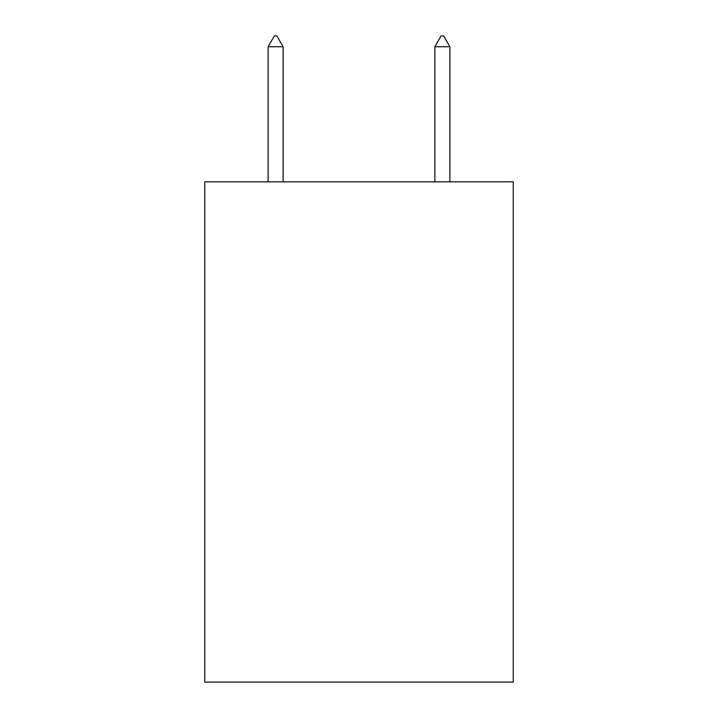 <?xml version="1.0" encoding="UTF-8"?>
<svg xmlns="http://www.w3.org/2000/svg" width="718" height="718" viewBox="0 0 718 718"><rect width="100%" height="100%" fill="white"/><g stroke="black" fill="none" stroke-linecap="round" stroke-linejoin="round"><path stroke-width="1.08" d="M513.253 181.816L513.253 682.1L204.747 682.1L204.747 181.816L513.253 181.816M283.125 46.742L276.87 35.9L274.366 35.9L268.119 46.742L283.125 46.742L283.125 181.816M268.119 46.742L268.119 181.816M441.13 35.9L443.634 35.9L449.881 46.742L434.875 46.742L441.13 35.9M449.881 181.816L449.881 46.742M434.875 181.816L434.875 46.742"/></g></svg>
